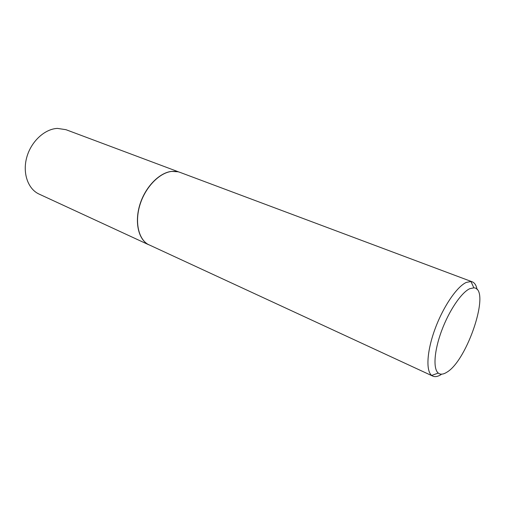 <?xml version="1.0" encoding="UTF-8"?>
<svg xmlns="http://www.w3.org/2000/svg" width="505" height="505" viewBox="0 0 505 505"><rect width="100%" height="100%" fill="white"/><g stroke="black" fill="none" stroke-linecap="round" stroke-linejoin="round"><path stroke-width="0.76" d="M146.223 243.151C137.347 236.441 134.684 219.195 140.554 202.524C146.381 185.846 159.769 172.666 171.548 171.391L176.188 171.422M148.495 244.654L39.074 194.078C28.009 189.091 22.353 173.164 26.759 157.333C31.083 141.488 44.692 128.914 57.456 128.403L65.972 129.69L178.852 171.978M441.143 374.558C437.879 376.604 435.108 377.128 432.829 376.124L147.807 244.256C138.143 238.455 134.601 221.158 140.245 203.913C145.819 186.648 159.599 172.71 171.719 171.416L178.082 171.769L179.925 172.338L472.219 281.815C474.687 282.8 476.31 285.375 477.092 289.542M469.719 288.721C461.343 292.546 449.059 310.651 441.635 330.731C434.155 350.817 432.955 368.896 438.264 373.062C440.41 374.742 443.22 374.495 446.679 372.318C467.485 360.671 491.232 288.456 473.86 287.837L469.719 288.721M432.829 376.124L431.718 375.436C425.709 370.916 426.883 350.943 435.14 328.692C443.346 306.447 457.031 286.48 466.342 282.409L470.95 281.512L472.219 281.815M438.264 373.062L431.718 375.436M473.86 287.837L470.95 281.512"/></g></svg>
